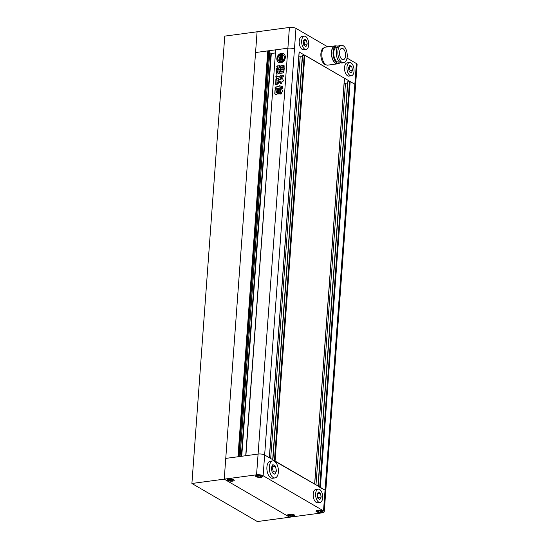 <?xml version="1.0" encoding="UTF-8"?>
<svg xmlns="http://www.w3.org/2000/svg" width="549" height="549" viewBox="0 0 549 549"><rect width="100%" height="100%" fill="white"/><g stroke="black" fill="none" stroke-linecap="round" stroke-linejoin="round"><path stroke-width="0.82" d="M272.51 472.874L273.237 471.378L271.968 466.41M317.789 497.751L317.301 494.237M318.447 511.963L320.643 512.087L321.68 511.531L320.52 510.851L318.324 510.735L317.288 511.291L318.447 511.963L318.537 510.742M321.247 512.437A3.342 1.071 -175.8 0 0 322.819 511.654A3.342 1.071 -175.8 0 0 321.138 510.591A3.342 1.071 -175.8 0 0 317.72 510.385A3.342 1.071 -175.8 0 0 316.155 511.167A3.342 1.071 -175.8 0 0 317.83 512.231A3.342 1.071 -175.8 0 0 321.247 512.437M320.726 510.975L320.643 512.087M292.233 514.653L290.037 514.53L289 515.086L290.16 515.758L292.363 515.882L293.392 515.326L292.233 514.653M292.96 516.232A3.342 1.071 -175.8 0 0 294.532 515.449A3.342 1.071 -175.8 0 0 292.85 514.386A3.342 1.071 -175.8 0 0 289.433 514.18A3.342 1.071 -175.8 0 0 287.868 514.962A3.342 1.071 -175.8 0 0 289.543 516.026A3.342 1.071 -175.8 0 0 292.96 516.232M290.249 514.543L290.16 515.758M292.439 514.77L292.363 515.882M231.829 479.51L229.626 479.394L228.59 479.95L229.757 480.622L231.953 480.746L232.989 480.19L231.829 479.51M232.55 481.096A3.342 1.071 -175.8 0 0 234.121 480.313A3.342 1.071 -175.8 0 0 232.44 479.25A3.342 1.071 -175.8 0 0 229.029 479.044A3.342 1.071 -175.8 0 0 227.458 479.826A3.342 1.071 -175.8 0 0 229.139 480.89A3.342 1.071 -175.8 0 0 232.55 481.096M229.846 479.401L229.757 480.622M232.035 479.634L231.953 480.746M258.044 476.827L260.24 476.951L261.276 476.395L260.116 475.715L257.913 475.599L256.877 476.148L258.044 476.827L258.133 475.606M260.837 477.294A3.342 1.071 -175.8 0 0 262.408 476.518A3.342 1.071 -175.8 0 0 260.727 475.448A3.342 1.071 -175.8 0 0 257.316 475.249A3.342 1.071 -175.8 0 0 255.745 476.024A3.342 1.071 -175.8 0 0 257.426 477.095A3.342 1.071 -175.8 0 0 260.837 477.294M260.322 475.839L260.24 476.951M317.617 493.585L320.41 493.215L318.372 492.028L317.123 494.594L317.912 498.341L319.943 499.528L321.192 496.962L320.41 493.215M317.96 497.394L321.192 496.962M318.269 489.152L315.847 489.482A6.684 3.472 82.4 0 0 313.452 497.483A6.684 3.472 82.4 0 0 317.624 502.726L320.046 502.397A6.684 3.472 82.4 0 0 322.441 494.395A6.684 3.472 82.4 0 0 318.269 489.152A6.684 3.472 82.4 0 0 315.874 497.161A6.684 3.472 82.4 0 0 320.046 502.397M272.229 466.561L275.461 466.128L272.846 464.605L271.24 467.906L272.249 472.723L274.864 474.247L276.47 470.946L275.461 466.128M273.237 471.378L276.47 470.946M272.716 460.913L270.286 461.235A8.592 4.467 82.4 0 0 267.212 471.529A8.592 4.467 82.4 0 0 272.572 478.261L275.001 477.939A8.592 4.467 82.4 0 0 278.075 467.645A8.592 4.467 82.4 0 0 272.716 460.913A8.592 4.467 82.4 0 0 269.634 471.2A8.592 4.467 82.4 0 0 275.001 477.939M347.75 81.856L350.173 81.533L354.853 84.251A4.769 1.523 4.2 0 1 355.574 85.143L324.246 511.757A4.769 1.523 -175.8 0 1 322.002 512.876L289.673 517.213L224.232 479.147L255.559 52.532L267.768 50.892L237.957 456.761L225.756 458.401L258.085 454.064A4.769 1.523 4.2 0 1 264.645 454.984L325.049 490.12A4.769 1.523 4.2 0 1 325.77 491.012A4.769 1.523 -175.8 0 0 325.049 490.12L319.71 487.306M324.246 511.757A4.769 1.523 -175.8 0 0 323.526 510.865L354.853 84.251L299.116 52.004M269.394 457.797L264.645 454.984L263.122 475.729A4.769 1.523 -175.8 0 0 256.561 474.81L258.085 454.064L245.883 455.704L275.687 49.835L287.889 48.195A4.769 1.523 4.2 0 1 294.449 49.115A4.769 1.523 -175.8 0 0 287.889 48.195L255.559 52.532L257.083 31.787L224.754 36.124L191.903 483.484L256.561 474.81M232.625 481.137A3.486 1.112 -175.8 0 0 234.265 480.32A3.486 1.112 -175.8 0 0 232.515 479.215A3.486 1.112 -175.8 0 0 228.954 479.002A3.486 1.112 -175.8 0 0 227.313 479.812A3.486 1.112 -175.8 0 0 229.07 480.924A3.486 1.112 -175.8 0 0 232.625 481.137M293.036 516.273A3.486 1.112 -175.8 0 0 294.669 515.463A3.486 1.112 -175.8 0 0 292.919 514.351A3.486 1.112 -175.8 0 0 289.357 514.139A3.486 1.112 -175.8 0 0 287.724 514.948A3.486 1.112 -175.8 0 0 289.474 516.06A3.486 1.112 -175.8 0 0 293.036 516.273M321.323 512.478A3.486 1.112 -175.8 0 0 322.956 511.661A3.486 1.112 -175.8 0 0 321.206 510.556A3.486 1.112 -175.8 0 0 317.645 510.344A3.486 1.112 -175.8 0 0 316.011 511.153A3.486 1.112 -175.8 0 0 317.761 512.265A3.486 1.112 -175.8 0 0 321.323 512.478M260.912 477.342A3.486 1.112 -175.8 0 0 262.552 476.525A3.486 1.112 -175.8 0 0 260.802 475.413A3.486 1.112 -175.8 0 0 257.241 475.201A3.486 1.112 -175.8 0 0 255.601 476.017A3.486 1.112 -175.8 0 0 257.357 477.129A3.486 1.112 -175.8 0 0 260.912 477.342M263.122 475.729L323.526 510.865M191.903 483.484L257.344 521.55L289.673 517.213L224.232 479.147L257.083 31.787L289.412 27.45A4.769 1.523 4.2 0 1 295.973 28.37L264.645 454.984A4.769 1.523 -175.8 0 0 258.085 454.064L289.412 27.45M281.431 53.301A5.01 3.973 -59.8 0 0 277.094 57.295A5.01 3.973 -59.8 0 0 278.563 62.366A5.01 3.973 -59.8 0 0 280.738 62.771A5.01 3.973 -59.8 0 0 285.075 58.777A5.01 3.973 -59.8 0 0 283.607 53.706A5.01 3.973 -59.8 0 0 281.431 53.301M283.73 53.781A5.01 3.973 -59.8 0 0 281.685 53.452A5.01 3.973 -59.8 0 0 277.375 57.357A5.01 3.973 -59.8 0 0 278.693 62.442M281.013 59.333A0.597 0.474 -59.8 0 0 281.122 59.436L280.868 59.285A0.597 0.474 -59.8 0 0 281.129 59.333L280.916 59.903A0.59 0.467 -59.8 0 1 280.704 59.882A2.072 1.64 -59.8 0 1 280.56 59.807A2.072 1.64 -59.8 0 1 279.846 58.297L282.515 57.94L282.611 60.266A2.567 2.031 -59.8 0 1 282.639 60.28M281.356 56.273L281.321 56.705A0.597 0.474 -59.8 0 0 280.813 57.151L281.761 57.027L281.85 55.854L280.628 56.094A2.869 2.271 -59.8 0 0 279.626 57.769A2.278 1.805 -59.8 0 0 278.899 56.739A2.278 1.805 -59.8 0 0 278.48 56.574A3.768 2.985 -59.8 0 0 278.213 60.232A2.278 1.805 -59.8 0 0 279.558 58.702A2.869 2.271 -59.8 0 0 280.333 60.143L281.541 60.061L281.623 58.887L280.676 59.011A0.597 0.474 -59.8 0 0 280.868 59.285M279.317 61.364A3.768 2.985 -59.8 0 0 279.441 61.447A3.768 2.985 -59.8 0 0 281.074 61.749A3.768 2.985 -59.8 0 0 282.488 61.207L282.234 61.063A1.585 1.256 -59.8 0 0 281.699 61.001L280.443 61.172A1.379 1.098 -59.8 0 1 279.4 60.445L279.654 60.589A1.379 1.098 -59.8 0 0 279.976 61.124M279.4 60.445A1.331 1.057 -59.8 0 1 278.878 61.083A3.768 2.985 -59.8 0 0 279.187 61.296A3.768 2.985 -59.8 0 0 280.82 61.598A3.768 2.985 -59.8 0 0 282.234 61.063M277.918 89.501C278.309 88.712 278.645 88.67 278.933 89.363L278.631 93.495C278.24 94.284 277.897 94.332 277.616 93.632L278.171 89.645C278.563 88.863 278.899 88.814 279.187 89.508M278.782 88.917L278.933 89.363M277.767 94.078L278.171 89.645M281.788 88.08L281.843 89.981M282.014 90.091C282.79 90.722 282.714 91.374 281.788 92.04L281.589 93.447C281.143 94.263 280.752 94.318 280.415 93.605L280.573 94.044M280.724 94.092L280.779 88.677C281.225 87.861 281.616 87.806 281.953 88.519M276.922 70.162L280.045 69.922L276.922 70.162C275.975 70.773 275.934 71.26 276.82 71.624L278.13 71.672L277.952 72.468L276.689 72.454L276.353 74.046M280.038 69.963L279.976 70.855L280.951 71.919L280.47 71.892M280.587 71.981L283.538 71.576L283.709 72.18L283.112 72.928L280.264 73.312L279.4 72.537L279.482 71.48L279.118 71.521L279.729 71.631L279.4 72.537M279.633 73.25L280.264 73.312M279.118 71.521L279.016 72.969L278.281 73.854L276.572 74.081M277.732 71.507L277.698 72.317M276.325 71.596L276.82 71.624M281.314 67.39L283.607 67.081L284.252 67.815L284.066 70.32L283.298 71.26L281.006 71.569L280.374 70.814L280.56 68.309L281.314 67.39L284.025 67.136M280.601 71.514L281.006 71.569M278.357 86.447L275.66 87.03C274.768 87.703 274.726 88.279 275.536 88.746L281.452 87.593L282.426 88.169L282.461 86.591L279.592 85.733L278.117 86.701M282.646 86.653L279.846 85.884L278.611 86.598M281.452 87.593L282.426 88.169M275.145 88.712L275.536 88.746M283.627 76.249L283.078 75.426L281.809 76.201L281.369 76.887L281.664 77.587L283.627 76.249M283.291 75.467L281.809 76.201M280.415 79.825L278.226 78.754L277.972 80.71L279.153 80.902L280.395 81.89L280.457 83.716M279.153 80.902L280.395 81.89M280.553 79.584L280.608 78.843C281.163 77.834 281.644 77.766 282.056 78.651L281.905 78.109M282.056 78.651L281.973 79.763M280.614 83.771L280.299 83.174C280.711 84.052 281.198 83.99 281.747 82.974L281.829 81.842L282.66 81.575C283.51 80.881 283.552 80.291 282.79 79.797L283.112 79.845M279.434 81.492L278.72 81.561L279.311 81.389M278.72 81.561L279.716 82.199L277.279 84.189L276.909 83.4L278.72 81.561M277.19 69.977C276.346 69.579 276.38 69.071 277.307 68.447L278.219 67.822L276.669 66.827C277.115 65.935 277.739 65.619 278.528 65.88L279.791 65.729L279.606 65.345M284.464 66.12L283.915 65.544L281.109 65.921L279.674 67.973L280.045 67.911L279.427 67.822L279.791 65.729M281.109 65.921L279.866 66.8L279.427 67.822M280.862 65.77L283.668 65.393L284.21 65.969L283.915 65.544M284.21 65.969L283.97 66.655L281.28 67.012L279.832 69.442L276.943 69.826C276.092 69.428 276.133 68.92 277.053 68.296M276.497 69.792L276.943 69.826M278.219 67.822L278.467 68.289L277.307 68.447M281.129 75.33L281.109 77.553L277.924 78.219C276.765 78.891 276.483 79.694 277.087 80.628L276.82 84.381C276.12 84.855 275.68 84.752 275.516 84.072L275.632 84.58M275.797 84.628L276.168 77.553C275.584 76.874 275.742 76.29 276.641 75.796L277.753 76.599M277.005 75.899L276.895 75.94C275.989 76.435 275.838 77.025 276.422 77.704L276.168 77.553M279.873 76.359L278.007 76.743L279.729 76.537L279.894 76.064C280.415 75.069 280.855 75.007 281.232 75.886M280.347 89.164L280.045 93.296C279.654 94.085 279.317 94.133 279.029 93.433L279.331 89.302C279.729 88.513 280.065 88.471 280.347 89.164L280.196 88.718M279.18 93.879L279.331 89.302M275.715 94.675L274.761 93.879L275.042 90.05L275.852 89.199L276.998 89.048L277.705 89.686L276.998 89.048L275.852 89.199M277.705 89.686L277.423 93.522L276.607 94.373L275.461 94.531L274.761 93.879L275.461 94.531M245.712 455.725L275.66 50.158M269.737 52.738L271.316 53.479L275.289 52.951M239.083 456.61L268.866 51.071L269.765 51.702M238.438 456.699L268.221 51.16L268.866 51.071M267.768 50.892L268.221 51.16M302.444 55.504L304.867 55.175L344.504 78.281L314.701 484.108L344.154 83.235L347.572 83.139M314.701 484.149L274.404 460.954M298.834 56.876L302.273 56.787M281.795 77.629L281.369 76.887M281.616 77.032L282.056 76.352M278.357 78.843L278.11 80.792M280.669 79.976L279.132 79.372M280.807 79.729L280.608 78.843M282.31 78.802C281.898 77.917 281.411 77.979 280.862 78.994M280.553 83.318L280.649 82.041L280.107 81.478L280.649 82.041M279.4 81.046L280.107 81.478L279.4 81.046M277.403 84.23L276.909 83.4M277.156 83.551L277.279 82.769M278.974 81.712L277.533 82.92M281.699 87.737L282.577 88.211L281.699 87.737M278.364 86.845L275.914 87.174C275.022 87.854 274.98 88.423 275.783 88.897M281.26 71.713L280.374 70.814M280.628 70.965L280.56 68.309M281.177 69.929L281.562 68.989L281.177 69.929L281.747 70.039L281.809 69.14L281.246 69.03M282.042 69.812L282.426 68.872L282.042 69.812L282.611 69.922L282.673 69.023L282.111 68.92M282.907 69.702L283.476 69.805L283.291 68.755L282.907 69.702L282.975 68.803M281.562 67.534L280.813 68.453M277.259 67.554L276.669 66.827M280.038 65.873L278.528 65.88M278.782 66.024C277.986 65.763 277.369 66.079 276.922 66.971M281.205 72.07L283.737 71.727M279.654 72.681L279.777 73.305M279.372 71.665L279.729 71.631L279.372 71.665M276.82 74.225L276.689 72.454M276.943 72.598L277.952 72.468M277.176 70.313C276.222 70.917 276.188 71.411 277.067 71.775M275.77 84.223L275.873 79.186M276.422 77.704L276.126 79.331M280.127 76.503L279.894 76.064M281.486 76.03C281.109 75.158 280.663 75.213 280.148 76.215M280.669 93.755L280.779 88.677M282.207 88.663C281.87 87.957 281.479 88.005 281.026 88.821M279.331 93.927L279.276 93.584M280.601 89.309C280.319 88.615 279.976 88.663 279.585 89.446M277.918 94.126L277.863 93.783M275.008 94.023L275.042 90.05M275.289 90.194L276.106 89.343M276.01 92.678L276.73 92.76L276.264 92.822L276.73 92.76L276.861 91.017L276.14 90.935L276.01 92.678L276.483 92.616L276.607 90.873L276.14 90.935M276.861 91.017L276.387 91.086L276.861 91.017M283.311 55.01L283.565 55.161A3.768 2.985 -59.8 0 1 283.16 60.665L282.907 60.52A3.768 2.985 -59.8 0 0 283.311 55.01A2.567 2.031 -59.8 0 1 282.694 55.566L282.536 57.748L279.86 58.105A2.072 1.64 -59.8 0 1 280.971 56.266A0.59 0.467 -59.8 0 1 281.191 56.176M281.349 56.348A0.59 0.467 -59.8 0 0 281.225 56.41A2.072 1.64 -59.8 0 0 280.134 58.07M281.761 57.027L280.813 57.151M282.014 57.171L281.85 55.854M279.716 57.487A2.278 1.805 -59.8 0 0 279.146 56.883A2.278 1.805 -59.8 0 0 279.016 56.815M279.667 59.182A2.278 1.805 -59.8 0 1 278.46 60.383L278.213 60.232M280.388 60.177L281.541 60.061M281.795 60.205L281.623 58.887M280.69 59.868A2.072 1.64 -59.8 0 1 280.093 58.448L279.846 58.297M280.093 58.448L282.502 58.125M282.907 60.52A2.567 2.031 -59.8 0 0 282.515 60.205A2.567 2.031 -59.8 0 0 282.358 60.122M281.143 55.161L280.896 55.017A1.379 1.098 -59.8 0 0 279.722 56.046L279.976 56.19A1.379 1.098 -59.8 0 1 281.143 55.161L282.399 54.996A1.585 1.256 -59.8 0 0 282.961 54.79L282.708 54.646A3.768 2.985 -59.8 0 0 279.29 55.531L279.366 55.573M279.722 56.046A1.331 1.057 -59.8 0 0 279.29 55.531M280.896 55.017L282.152 54.845A1.585 1.256 -59.8 0 0 282.708 54.646M308.71 44.86A6.684 3.472 -97.6 0 1 306.074 49.431A6.684 3.472 -97.6 0 1 301.662 40.763A6.684 3.472 -97.6 0 1 304.297 36.186A6.684 3.472 -97.6 0 1 308.71 44.86M304.297 36.186L301.868 36.515A6.684 3.472 82.4 0 0 299.239 41.086A6.684 3.472 82.4 0 0 303.645 49.76L306.074 49.431M354.016 71.212A6.684 3.472 -97.6 0 1 351.381 75.783A6.684 3.472 -97.6 0 1 346.968 67.115A6.684 3.472 -97.6 0 1 349.603 62.545A6.684 3.472 -97.6 0 1 354.016 71.212M349.603 62.545L347.174 62.867A6.684 3.472 82.4 0 0 344.539 67.438A6.684 3.472 82.4 0 0 348.951 76.112L351.381 75.783M356.376 63.506A4.769 1.523 4.2 0 1 357.097 64.398L355.574 85.143A4.769 1.523 -175.8 0 0 354.853 84.251L356.376 63.506L347.037 58.077M327.739 46.85L295.973 28.37M326.236 64.844A8.592 4.467 -97.6 0 1 320.884 53.678A8.592 4.467 -97.6 0 1 323.958 47.866M345.568 55.772A5.723 2.978 82.4 0 0 341.787 48.339A5.723 2.978 82.4 0 0 339.529 52.258A5.723 2.978 82.4 0 0 343.31 59.69A5.723 2.978 82.4 0 0 345.568 55.772M341.375 45.265L339.756 45.478A8.832 4.591 82.4 0 0 336.276 51.524A8.832 4.591 82.4 0 0 342.102 62.977L343.722 62.764A8.832 4.591 82.4 0 0 347.201 56.719A8.832 4.591 82.4 0 0 341.375 45.265A8.832 4.591 82.4 0 0 337.889 51.304A8.832 4.591 82.4 0 0 343.722 62.764M337.525 47.125L336.702 47.235A7.494 3.891 82.4 0 0 333.744 52.368A7.494 3.891 82.4 0 0 338.692 62.092L339.522 61.982M338.184 46.301A8.784 4.564 82.4 0 0 336.53 45.958L335.075 46.157A8.784 4.564 82.4 0 0 331.61 52.162A8.784 4.564 82.4 0 0 337.409 63.56L338.863 63.368A8.784 4.564 82.4 0 0 340.373 62.607M336.53 45.958A8.784 4.564 82.4 0 0 333.065 51.97A8.784 4.564 82.4 0 0 338.863 63.368M336.242 45.999A9.065 4.715 82.4 0 0 335.034 45.869L325.42 47.166A9.065 4.715 82.4 0 0 321.844 53.37A9.065 4.715 82.4 0 0 327.828 65.139L337.45 63.849A9.065 4.715 82.4 0 0 338.575 63.403M335.034 45.869A9.065 4.715 82.4 0 0 331.459 52.08A9.065 4.715 82.4 0 0 337.45 63.849M352.527 70.347L351.278 72.914L349.239 71.727L348.457 67.98L349.706 65.413L351.737 66.601L352.527 70.347L350.097 70.67L349.047 66.765M351.737 66.601L349.315 66.923M349.507 71.885L350.097 70.67M303.933 45.375L303.151 41.628L304.4 39.061L306.431 40.249L307.22 43.995L305.971 46.562L303.933 45.375M307.22 43.995L304.791 44.318L303.741 40.413M304.201 45.533L304.791 44.318M306.431 40.249L304.009 40.571M269.326 457.708L299.13 51.839M241.738 456.26L271.316 53.479M241.334 456.308L270.925 53.425M240.037 456.487L269.772 51.599M320.369 487.402L350.173 81.533M319.731 487.032L349.514 81.437M318.194 486.139L347.901 81.657M315.991 484.849L345.472 83.421M314.632 484.06L344.436 78.191M275.063 461.043L304.867 55.175M274.425 460.68L304.215 55.085M272.894 459.781L302.595 55.305M270.684 458.497L300.166 57.069M269.415 457.763L298.855 56.883M269.401 457.749L299.198 51.929M240.085 456.48L269.813 51.654M317.988 486.016L347.675 81.767M272.681 459.664L302.369 55.415"/></g></svg>
